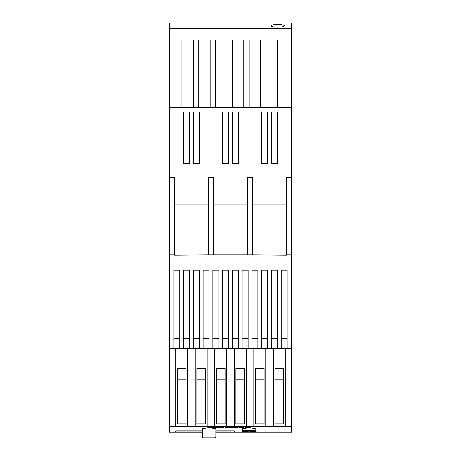 <?xml version="1.0" encoding="UTF-8"?>
<svg xmlns="http://www.w3.org/2000/svg" width="461" height="461" viewBox="0 0 461 461"><rect width="100%" height="100%" fill="white"/><g stroke="black" fill="none" stroke-linecap="round" stroke-linejoin="round"><path stroke-width="0.69" d="M186.025 379.916L177.347 379.916M205.554 379.916L196.876 379.916M225.077 379.916L216.399 379.916M244.601 379.916L235.923 379.916M264.124 379.916L255.446 379.916M283.653 379.916L274.975 379.916M177.347 423.849L177.347 368.529L186.025 368.529L186.025 423.849L177.347 423.849M196.876 423.849L196.876 368.529L205.554 368.529L205.554 423.849L196.876 423.849M216.399 423.849L216.399 368.529L225.077 368.529L225.077 423.849L216.399 423.849M235.923 423.849L235.923 368.529L244.601 368.529L244.601 423.849L235.923 423.849M255.446 423.849L255.446 368.529L264.124 368.529L264.124 423.849L255.446 423.849M274.975 423.849L274.975 368.529L283.653 368.529L283.653 423.849L274.975 423.849M291.243 348.326L169.757 348.326M173.826 338.697L179.79 338.697M183.587 338.697L189.552 338.697M193.349 338.697L199.313 338.697M203.111 338.697L209.075 338.697M212.873 338.697L218.837 338.697M222.634 338.697L228.604 338.697M232.396 338.697L238.366 338.697M242.163 338.697L248.127 338.697M251.925 338.697L257.889 338.697M261.687 338.697L267.651 338.697M271.448 338.697L277.413 338.697M281.21 338.697L287.174 338.697M169.757 348.464L169.757 426.563L285.278 426.563L285.278 348.464M285.278 426.563L291.243 426.563L291.243 348.464M273.344 426.563L273.344 348.464M265.755 426.563L265.755 348.464M253.821 426.563L253.821 348.464M246.226 426.563L246.226 348.464M214.774 426.563L214.774 348.464M234.297 426.563L234.297 348.464M226.703 426.563L226.703 348.464M207.179 426.563L207.179 348.464M195.245 426.563L195.245 348.464M187.656 426.563L187.656 348.464M175.722 426.563L175.722 348.464M202.298 428.995L202.027 428.718L209.075 427.601L216.128 428.718L215.857 428.995M249.211 431.064L255.993 431.559L249.211 431.917L242.434 431.559L249.211 431.064M248.542 432.199L249.879 432.199M249.286 427.647L255.993 428.718L255.717 430.355L242.705 430.355L255.993 430.084M209.075 437.95L215.045 437.95L209.075 437.95M238.861 426.563L238.861 427.647L243.927 427.647L243.927 426.563M225.129 426.563L225.129 427.647L232.263 427.647L232.263 426.563M216.779 426.563L216.779 427.647L218.462 427.647L218.462 426.563M211.369 426.563L211.369 427.647L215.927 427.647L215.927 426.563M219.828 426.563L219.828 427.647L224.092 427.647L224.092 426.563M233.56 426.563L233.56 427.647L237.83 427.647L237.83 426.563M244.826 426.563L244.826 427.647L249.378 427.647L249.378 426.563M242.814 426.563L242.814 427.647M240.74 426.563L240.74 427.647M230.195 426.563L230.195 427.647M228.702 426.563L228.702 427.647M227.221 426.563L227.221 427.647M215.742 426.563L215.742 427.647M215.471 426.563L215.471 427.647M211.541 426.563L211.541 427.647M249.199 426.563L249.199 427.647M248.923 426.563L248.923 427.647M244.993 426.563L244.993 427.647M277.413 111.994L271.448 111.994L277.413 111.994L277.413 163.517L271.448 163.517L271.448 111.994M267.651 111.994L261.687 111.994L267.651 111.994L267.651 163.517L261.687 163.517L261.687 111.994M238.366 111.994L232.396 111.994L238.366 111.994L238.366 163.517L232.396 163.517L232.396 111.994M228.604 111.994L222.634 111.994L228.604 111.994L228.604 163.517L222.634 163.517L222.634 111.994M199.313 111.994L193.349 111.994L199.313 111.994L199.313 163.517L193.349 163.517L193.349 111.994M189.552 111.994L183.587 111.994L189.552 111.994L189.552 163.517L183.587 163.517L183.587 111.994M208.263 177.623L208.263 254.904L213.685 254.904L213.685 177.623L208.263 177.623M247.315 177.623L247.315 254.904L252.737 254.904L252.737 177.623L247.315 177.623M175.993 430.851L175.993 431.173L202.298 431.173M215.857 431.173L230.771 431.173L230.771 430.851M208.263 204.194L174.638 204.194M286.362 204.194L252.737 204.194M247.315 204.194L213.685 204.194M169.757 426.425L169.487 348.326L173.826 348.326L173.826 270.094L179.79 270.094L179.79 348.326L183.587 348.326L183.587 270.094L189.552 270.094L189.552 348.326L193.349 348.326L193.349 270.094L199.313 270.094L199.313 348.326L203.111 348.326L203.111 270.094L209.075 270.094L209.075 348.326L212.873 348.326L212.873 270.094L218.837 270.094L218.837 348.326L222.634 348.326L222.634 270.094L228.604 270.094L228.604 348.326L232.396 348.326L232.396 270.094L238.366 270.094L238.366 348.326L242.163 348.326L242.163 270.094L248.127 270.094L248.127 348.326L251.925 348.326L251.925 270.094L257.889 270.094L257.889 348.326L261.687 348.326L261.687 270.094L267.651 270.094L267.651 348.326L271.448 348.326L271.448 270.094L277.413 270.094L277.413 348.326L281.21 348.326L281.21 270.094L287.174 270.094L287.174 348.326L291.513 348.326L291.513 23.05L169.487 23.05L169.487 28.473L291.513 28.473M208.263 254.904L174.638 255.175L174.638 177.623L169.487 177.623L169.487 168.945L291.513 168.945L169.487 168.945L169.487 107.655L291.513 107.655M247.315 254.904L213.685 254.904M291.513 177.623L286.362 177.623L286.362 255.175L252.737 254.904M169.487 348.326L169.487 177.623M169.487 254.904L174.638 254.904M286.362 254.904L291.513 254.904M291.243 426.425L291.513 348.326M169.487 267.922L291.513 267.922M169.487 426.425L169.487 432.199L202.298 432.199M215.857 432.199L291.513 432.199L291.513 426.425M242.434 430.084L242.434 428.718L249.136 427.647M175.722 432.043L175.722 430.851L175.722 432.043L202.298 432.043M215.857 430.851L234.297 430.851L234.297 432.043L215.857 432.043M234.297 430.851L234.297 432.043M175.722 430.851L202.298 430.851M277.683 24.462C281.792 24.542 284.057 24.992 284.466 25.816C284.057 26.64 281.792 27.09 277.683 27.17C273.575 27.09 271.316 26.64 270.907 25.816C271.316 24.992 273.575 24.542 277.683 24.462M193.349 39.998L193.349 107.655M181.957 107.655L181.957 39.998M169.487 28.473L169.487 107.655M198.772 107.655L198.772 39.998M210.164 39.998L210.164 107.655M215.587 107.655L215.587 39.998M226.973 39.998L226.973 107.655M232.396 107.655L232.396 39.998M243.788 39.998L243.788 107.655M249.211 107.655L249.211 39.998M260.603 39.998L260.603 107.655M266.026 107.655L266.026 39.998M277.413 39.998L277.413 107.655M169.487 39.998L291.513 39.998M202.298 428.425L202.298 437.137L215.857 437.137L215.045 437.95M212.798 426.563L212.798 427.647M246.249 426.563L246.249 427.647M255.993 431.559L255.993 432.13M215.857 428.425L215.857 437.137M202.298 437.137L203.111 437.95"/></g></svg>
